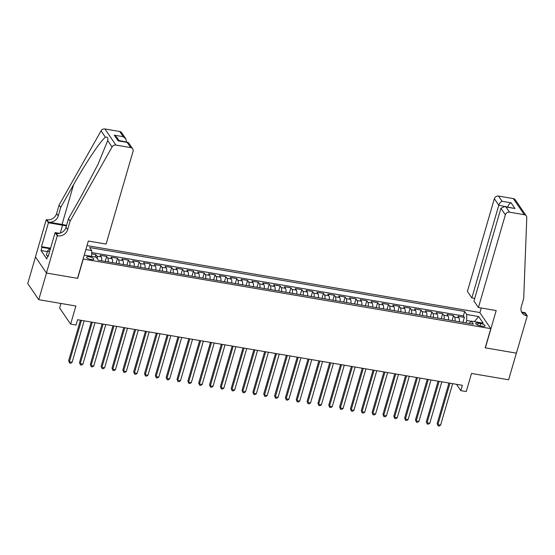 <?xml version="1.0" encoding="UTF-8"?>
<svg xmlns="http://www.w3.org/2000/svg" width="555" height="555" viewBox="0 0 555 555"><rect width="100%" height="100%" fill="white"/><g stroke="black" fill="none" stroke-linecap="round" stroke-linejoin="round"><path stroke-width="0.83" d="M91.159 259.56A3.732 1.145 16.2 0 0 93.795 259.206A3.732 1.145 16.2 0 0 89.258 256.771A3.732 1.145 16.2 0 0 86.629 257.125A3.732 1.145 16.2 0 0 91.159 259.56M60.932 303.46L59.607 308.011L70.624 324.12L76.042 325.043L77.589 319.715L462.364 385.309L460.817 390.637L466.235 391.559L471.5 373.446L508.623 379.773L516.358 353.133L485.202 347.825L490.773 328.643L83.118 258.998M35.478 256.979L27.75 283.563L38.76 299.679L46.502 273.039L77.665 278.353L83.236 259.171M490.773 328.643L479.763 312.527L87.01 245.581M459.325 321.782A4.662 1.554 -80.3 0 0 458.943 317.869L457.854 316.281L464.362 317.391L462.905 322.393M454.989 321.04A4.662 1.554 -80.3 0 0 454.607 317.134L453.518 315.545L452.068 320.547M453.518 315.545L447.018 314.435L448.107 316.024A4.662 1.554 -80.3 0 1 448.482 319.937M437.645 318.084A4.662 1.554 -80.3 0 0 437.264 314.179L436.181 312.59L442.682 313.693L441.232 318.695M426.809 316.239A4.662 1.554 -80.3 0 0 426.427 312.326L425.338 310.738L431.846 311.848L430.389 316.85M415.966 314.394A4.662 1.554 -80.3 0 0 415.591 310.481L414.502 308.892L421.002 310.002L419.552 315.004M405.129 312.541A4.662 1.554 -80.3 0 0 404.748 308.635L403.665 307.047L410.166 308.15L408.716 313.152M394.293 310.696A4.662 1.554 -80.3 0 0 393.911 306.783L392.822 305.195L399.329 306.304L397.873 311.306M383.45 308.851A4.662 1.554 -80.3 0 0 383.068 304.938L381.986 303.349L388.486 304.459L387.036 309.461M372.613 306.998A4.662 1.554 -80.3 0 0 372.232 303.092L371.149 301.504L377.65 302.607L376.2 307.609M361.777 305.153A4.662 1.554 -80.3 0 0 361.395 301.24L360.306 299.651L366.813 300.761L365.356 305.763M350.933 303.308A4.662 1.554 -80.3 0 0 350.552 299.395L349.47 297.806L355.97 298.916L354.52 303.918M340.097 301.455A4.662 1.554 -80.3 0 0 339.716 297.549L338.633 295.961L345.134 297.064L343.677 302.066M329.261 299.61A4.662 1.554 -80.3 0 0 328.879 295.697L327.79 294.108L334.297 295.218L332.84 300.22M318.417 297.764A4.662 1.554 -80.3 0 0 318.036 293.852L316.954 292.263L323.454 293.373L322.004 298.375M307.581 295.912A4.662 1.554 -80.3 0 0 307.199 292.006L306.11 290.418L312.618 291.521L311.161 296.523M296.745 294.067A4.662 1.554 -80.3 0 0 296.363 290.154L295.274 288.565L301.781 289.675L300.324 294.677M285.901 292.221A4.662 1.554 -80.3 0 0 285.52 288.309L284.438 286.72L290.938 287.83L289.488 292.832M275.065 290.369A4.662 1.554 -80.3 0 0 274.683 286.463L273.594 284.875L280.102 285.978L278.645 290.98M264.229 288.524A4.662 1.554 -80.3 0 0 263.847 284.611L262.758 283.022L269.265 284.132L267.808 289.134M253.385 286.678A4.662 1.554 -80.3 0 0 253.004 282.766L251.921 281.177L258.422 282.287L256.972 287.289M242.549 284.826A4.662 1.554 -80.3 0 0 242.167 280.92L241.078 279.332L247.585 280.435L246.129 285.436M231.713 282.981A4.662 1.554 -80.3 0 0 231.331 279.068L230.242 277.479L236.742 278.589L235.292 283.591M220.869 281.135A4.662 1.554 -80.3 0 0 220.488 277.223L219.405 275.634L225.906 276.744L224.456 281.746M210.033 279.283A4.662 1.554 -80.3 0 0 209.651 275.377L208.562 273.788L215.069 274.898L213.613 279.893M199.196 277.438A4.662 1.554 -80.3 0 0 198.815 273.532L197.726 271.936L204.226 273.046L202.776 278.048M188.353 275.592A4.662 1.554 -80.3 0 0 187.972 271.679L186.889 270.091L193.39 271.201L191.94 276.203M177.517 273.74A4.662 1.554 -80.3 0 0 177.135 269.834L176.046 268.245L182.553 269.355L181.097 274.35M166.68 271.894A4.662 1.554 -80.3 0 0 166.299 267.989L165.21 266.393L171.71 267.503L170.26 272.505M155.837 270.049A4.662 1.554 -80.3 0 0 155.456 266.136L154.373 264.548L160.874 265.658L159.424 270.66M145.001 268.197A4.662 1.554 -80.3 0 0 144.619 264.291L143.53 262.702L150.037 263.812L148.58 268.807M134.157 266.351A4.662 1.554 -80.3 0 0 133.783 262.446L132.694 260.85L139.194 261.96L137.744 266.962M123.321 264.506A4.662 1.554 -80.3 0 0 122.939 260.593L121.857 259.005L128.358 260.115L126.908 265.117M112.485 262.654A4.662 1.554 -80.3 0 0 112.103 258.748L111.014 257.159L117.521 258.269L116.064 263.271M101.641 260.808A4.662 1.554 -80.3 0 0 101.267 256.903L100.177 255.307L106.678 256.417L105.228 261.419M480.672 323.537L478.292 323.128A3.614 1.11 16.2 0 0 475.739 323.468A3.614 1.11 16.2 0 0 480.137 325.827L482.517 326.236A3.614 1.11 16.2 0 0 485.07 325.896A3.614 1.11 16.2 0 0 480.672 323.537L480.013 325.806M84.256 255.064L96.251 257.194L98.332 260.246L473.353 324.175L471.271 321.123L469.037 323.44M85.852 249.577L91.728 250.576L89.639 247.53L464.66 311.459L466.748 314.505L478.667 316.537L483.19 323.156L471.271 321.123M464.362 317.391L463.363 315.934L91.707 252.58M97.403 258.887A4.662 1.554 99.7 0 0 96.931 256.16L95.842 254.572L91.7 253.864M106.678 256.417L107.767 258.006A4.662 1.554 99.7 0 1 108.149 261.918M117.521 258.269L118.603 259.858A4.662 1.554 99.7 0 1 118.985 263.764M128.358 260.115L129.447 261.703A4.662 1.554 99.7 0 1 129.828 265.616M139.194 261.96L140.283 263.549A4.662 1.554 99.7 0 1 140.665 267.461M150.037 263.812L151.12 265.401A4.662 1.554 99.7 0 1 151.501 269.307M160.874 265.658L161.963 267.246A4.662 1.554 99.7 0 1 162.344 271.159M171.71 267.503L172.799 269.092A4.662 1.554 99.7 0 1 173.181 273.004M182.553 269.355L183.636 270.944A4.662 1.554 99.7 0 1 184.017 274.85M193.39 271.201L194.479 272.789A4.662 1.554 99.7 0 1 194.861 276.702M204.226 273.046L205.315 274.635A4.662 1.554 99.7 0 1 205.697 278.548M215.069 274.898L216.152 276.487A4.662 1.554 99.7 0 1 216.533 280.393M225.906 276.744L226.995 278.332A4.662 1.554 99.7 0 1 227.377 282.245M236.742 278.589L237.831 280.178A4.662 1.554 99.7 0 1 238.213 284.091M247.585 280.435L248.668 282.03A4.662 1.554 99.7 0 1 249.049 285.936M258.422 282.287L259.511 283.876A4.662 1.554 99.7 0 1 259.893 287.781M269.265 284.132L270.347 285.721A4.662 1.554 99.7 0 1 270.729 289.634M280.102 285.978L281.184 287.573A4.662 1.554 99.7 0 1 281.565 291.479M290.938 287.83L292.027 289.419A4.662 1.554 99.7 0 1 292.409 293.324M301.781 289.675L302.863 291.264A4.662 1.554 99.7 0 1 303.245 295.177M312.618 291.521L313.7 293.116A4.662 1.554 99.7 0 1 314.081 297.022M323.454 293.373L324.543 294.962A4.662 1.554 99.7 0 1 324.925 298.868M334.297 295.218L335.38 296.807A4.662 1.554 99.7 0 1 335.761 300.72M345.134 297.064L346.223 298.659A4.662 1.554 99.7 0 1 346.598 302.565M355.97 298.916L357.059 300.505A4.662 1.554 99.7 0 1 357.441 304.411M366.813 300.761L367.896 302.35A4.662 1.554 99.7 0 1 368.277 306.263M377.65 302.607L378.739 304.195A4.662 1.554 99.7 0 1 379.114 308.108M388.486 304.459L389.575 306.048A4.662 1.554 99.7 0 1 389.957 309.954M399.329 306.304L400.412 307.893A4.662 1.554 99.7 0 1 400.793 311.806M410.166 308.15L411.255 309.739A4.662 1.554 99.7 0 1 411.63 313.651M421.002 310.002L422.091 311.591A4.662 1.554 99.7 0 1 422.473 315.497M431.846 311.848L432.928 313.436A4.662 1.554 99.7 0 1 433.309 317.349M442.682 313.693L443.771 315.282A4.662 1.554 99.7 0 1 444.146 319.194M471.133 321.262L466.7 320.506L466.748 314.505M465.999 322.92L466.7 320.506M70.624 324.12L75.882 306.006L38.76 299.679M456.494 384.31L460.817 390.637M463.363 315.934L464.66 311.459M95.842 254.572L95.134 257.007M91.728 250.576L91.679 256.417M474.407 321.657L478.667 316.537M448.94 383.019L437.16 423.562L437.909 424.644L449.952 383.193M440.614 425.109L439.178 426.032L438.096 425.845L437.909 424.644L440.614 425.109L452.658 383.651M438.096 425.845L437.16 423.562M47.661 255.931L46.356 255.161L47.591 250.902L50.692 247.828M49.478 252.005L47.591 250.902M478.424 307.525L505.355 214.82L500.908 208.312L473.97 301.018L478.424 307.525L496.198 310.557L485.361 347.853L516.414 353.147L527.25 315.85L525.092 312.694L522.116 312.188M474.726 298.41L471.861 297.924L467.407 291.41L494.345 198.711A3.496 3.122 -34.3 0 1 498.522 196.068L513.319 198.586A3.496 3.122 -34.3 0 1 515.276 199.814L526.286 215.923A3.496 3.122 145.7 0 1 526.778 217.671L523.712 298.472L521.235 306.998A8.159 7.277 145.7 0 0 522.082 312.895A8.159 7.277 145.7 0 0 526.653 315.746L527.25 315.85M498.522 196.068L502.081 201.271L511.079 202.804L514.978 208.507L505.98 206.973L509.532 212.183L524.329 214.702L513.319 198.586M479.881 312.701L481.247 308.004M471.861 297.924L498.792 205.218L494.345 198.711M526.286 215.923A3.496 3.122 145.7 0 0 524.329 214.702M509.532 212.183A3.496 3.122 145.7 0 0 505.355 214.82M521.402 311.612A8.159 7.277 145.7 0 0 525.023 313.36L526.653 315.746M507.693 207.077L498.792 205.218C499.5 203.241 500.596 201.93 502.081 201.271M511.079 202.804C509.594 203.463 508.498 204.781 507.79 206.751L508.047 207.133M514.978 208.507L504.578 206.543L500.908 208.312M505.98 206.973L504.578 206.543M126.387 142.073L119.027 140.484M70.11 221.147L68.48 218.76L81.342 196.019L97.964 164.419L107.705 140.602C108.274 137.869 107.51 136.745 105.401 137.238C100.83 140.422 85.81 162.823 73.593 184.676L60.724 207.417L58.247 215.944A8.159 7.277 -34.3 0 1 48.493 222.111L46.863 219.725L46.273 219.62L35.437 256.916L46.447 273.032L77.499 278.326L88.335 241.03L106.109 244.061L133.04 151.355A3.496 3.122 145.7 0 0 132.68 148.83A3.496 3.122 145.7 0 0 130.723 147.602L115.926 145.084A3.496 3.122 145.7 0 0 112.061 146.978L70.11 221.147L67.634 229.673A8.159 7.277 -34.3 0 1 57.88 235.84L57.283 235.736L46.447 273.032M60.724 207.417L59.094 205.038L56.617 213.557A8.159 7.277 -34.3 0 1 46.863 219.725M57.88 235.84L56.249 233.454A8.159 7.277 -34.3 0 0 66.003 227.286L68.48 218.76M130.723 147.602L127.164 142.399L118.166 140.866L114.268 135.163L123.266 136.696L119.707 131.493L104.916 128.968L115.926 145.084M105.401 137.238L101.052 130.862L59.094 205.038M57.283 235.736L55.125 232.58L48.188 256.445L47.716 255.751L48.361 255.862M47.383 251.623L41.042 250.541L46.786 258.949L47.716 255.751M41.042 250.541L41.972 247.343L41.493 246.649L48.431 222.777L46.273 219.62M66.364 226.038A13.119 4.024 16.2 0 0 62.569 225.191L48.431 222.777M55.125 232.58L59.538 233.329M66.544 225.427A15.186 4.662 16.2 0 0 62.042 224.421L48.493 222.111M101.052 130.862A3.496 3.122 -34.3 0 1 104.916 128.968M119.707 131.493A3.496 3.122 -34.3 0 1 121.67 132.714L125.832 138.805L126.478 141.754M41.493 246.649L50.332 248.154M49.804 248.682L41.972 247.343M127.164 142.399L128.517 142.739L132.68 148.83M118.166 140.866L127.879 142.33M114.268 135.163L116.834 137.272L119.29 140.866M123.266 136.696L125.832 138.805M438.103 381.174L426.323 421.71L427.066 422.799L439.109 381.34M429.778 423.264L428.342 424.18L427.253 423.999L427.066 422.799L429.778 423.264L441.822 381.805M427.253 423.999L426.323 421.71M427.26 379.322L415.487 419.864L416.229 420.954L428.273 379.495M418.942 421.412L417.499 422.334L416.416 422.147L416.229 420.954L418.942 421.412L430.985 379.96M416.416 422.147L415.487 419.864M416.423 377.476L404.644 418.019L405.393 419.101L417.436 377.65M408.098 419.566L406.662 420.489L405.58 420.302L405.393 419.101L408.098 419.566L420.142 378.108M405.58 420.302L404.644 418.019M405.587 375.631L393.807 416.167L394.55 417.256L406.593 375.804M397.262 417.721L395.826 418.637L394.737 418.456L394.55 417.256L397.262 417.721L409.306 376.262M394.737 418.456L393.807 416.167M394.744 373.779L382.971 414.321L383.713 415.411L395.757 373.952M386.426 415.868L384.983 416.791L383.9 416.604L383.713 415.411L386.426 415.868L398.469 374.417M383.9 416.604L382.971 414.321M383.907 371.933L372.127 412.476L372.877 413.565L384.92 372.107M375.582 414.023L374.146 414.946L373.064 414.758L372.877 413.565L375.582 414.023L387.626 372.565M373.064 414.758L372.127 412.476M373.071 370.088L361.291 410.624L362.033 411.713L374.077 370.261M364.746 412.178L363.31 413.093L362.221 412.913L362.033 411.713L364.746 412.178L376.789 370.719M362.221 412.913L361.291 410.624M362.228 368.236L350.455 408.778L351.197 409.867L363.241 368.409M353.91 410.325L352.467 411.248L351.384 411.061L351.197 409.867L353.91 410.325L365.953 368.874M351.384 411.061L350.455 408.778M351.391 366.39L339.611 406.933L340.361 408.022L352.404 366.564M343.066 408.48L341.63 409.403L340.548 409.215L340.361 408.022L343.066 408.48L355.11 367.021M340.548 409.215L339.611 406.933M340.555 364.545L328.775 405.081L329.517 406.17L341.561 364.718M332.23 406.635L330.787 407.55L329.705 407.37L329.517 406.17L332.23 406.635L344.273 365.176M329.705 407.37L328.775 405.081M329.712 362.692L317.939 403.235L318.681 404.324L330.725 362.866M321.394 404.782L319.951 405.705L318.868 405.518L318.681 404.324L321.394 404.782L333.437 363.331M318.868 405.518L317.939 403.235M318.875 360.847L307.095 401.39L307.845 402.479L319.888 361.021M310.55 402.937L309.114 403.86L308.032 403.672L307.845 402.479L310.55 402.937L322.594 361.485M308.032 403.672L307.095 401.39M308.039 359.002L296.259 399.538L297.001 400.627L309.045 359.175M299.714 401.092L298.271 402.007L297.189 401.827L297.001 400.627L299.714 401.092L311.757 359.633M297.189 401.827L296.259 399.538M297.196 357.149L285.423 397.692L286.165 398.781L298.208 357.323M288.871 399.246L287.435 400.162L286.352 399.975L286.165 398.781L288.871 399.246L300.921 357.788M286.352 399.975L285.423 397.692M286.359 355.304L274.579 395.847L275.329 396.936L287.372 355.477M278.034 397.394L276.598 398.317L275.516 398.129L275.329 396.936L278.034 397.394L290.078 355.942M275.516 398.129L274.579 395.847M275.523 353.459L263.743 393.994L264.485 395.084L276.529 353.632M267.198 395.548L265.755 396.464L264.673 396.284L264.485 395.084L267.198 395.548L279.241 354.09M264.673 396.284L263.743 393.994M264.679 351.606L252.907 392.149L253.649 393.238L265.692 351.78M256.354 393.703L254.918 394.619L253.836 394.438L253.649 393.238L256.354 393.703L268.405 352.245M253.836 394.438L252.907 392.149M253.843 349.761L242.063 390.304L242.812 391.393L254.856 349.934M245.518 391.851L244.082 392.773L243 392.586L242.812 391.393L245.518 391.851L257.562 350.399M243 392.586L242.063 390.304M243.007 347.916L231.227 388.451L231.969 389.541L244.013 348.089M234.682 390.005L233.239 390.928L232.156 390.741L231.969 389.541L234.682 390.005L246.725 348.547M232.156 390.741L231.227 388.451M232.163 346.07L220.391 386.606L221.133 387.695L233.176 346.237M223.838 388.16L222.402 389.076L221.32 388.895L221.133 387.695L223.838 388.16L235.882 346.702M221.32 388.895L220.391 386.606M221.327 344.218L209.547 384.761L210.29 385.85L222.34 344.391M213.002 386.308L211.566 387.23L210.477 387.043L210.29 385.85L213.002 386.308L225.046 344.856M210.477 387.043L209.547 384.761M210.491 342.373L198.711 382.908L199.453 383.998L211.497 342.546M202.166 384.462L200.723 385.385L199.64 385.198L199.453 383.998L202.166 384.462L214.209 343.004M199.64 385.198L198.711 382.908M199.647 340.527L187.874 381.063L188.617 382.152L200.66 340.694M191.322 382.617L189.886 383.533L188.804 383.352L188.617 382.152L191.322 382.617L203.366 341.159M188.804 383.352L187.874 381.063M188.811 338.675L177.031 379.218L177.773 380.307L189.824 338.848M180.486 380.765L179.05 381.687L177.961 381.5L177.773 380.307L180.486 380.765L192.529 339.313M177.961 381.5L177.031 379.218M177.975 336.829L166.195 377.365L166.937 378.454L178.981 337.003M169.65 378.919L168.207 379.842L167.124 379.655L166.937 378.454L169.65 378.919L181.693 337.461M167.124 379.655L166.195 377.365M167.131 334.984L155.358 375.52L156.101 376.609L168.144 335.151M158.806 377.074L157.37 377.99L156.288 377.809L156.101 376.609L158.806 377.074L170.85 335.615M156.288 377.809L155.358 375.52M156.295 333.132L144.515 373.675L145.257 374.764L157.308 333.305M147.97 375.222L146.534 376.144L145.445 375.957L145.257 374.764L147.97 375.222L160.013 333.77M145.445 375.957L144.515 373.675M145.459 331.286L133.679 371.822L134.421 372.911L146.464 331.46M137.134 373.376L135.691 374.299L134.608 374.112L134.421 372.911L137.134 373.376L149.177 331.918M134.608 374.112L133.679 371.822M134.615 329.441L122.835 369.977L123.585 371.066L135.628 329.608M126.29 371.531L124.854 372.447L123.772 372.266L123.585 371.066L126.29 371.531L138.334 330.072M123.772 372.266L122.835 369.977M123.779 327.589L111.999 368.131L112.741 369.221L124.785 327.762M115.454 369.679L114.018 370.601L112.929 370.414L112.741 369.221L115.454 369.679L127.497 328.227M112.929 370.414L111.999 368.131M112.943 325.743L101.163 366.279L101.905 367.368L113.948 325.917M104.618 367.833L103.174 368.756L102.092 368.569L101.905 367.368L104.618 367.833L116.661 326.375M102.092 368.569L101.163 366.279M102.099 323.898L90.319 364.434L91.069 365.523L103.112 324.065M93.774 365.988L92.338 366.904L91.256 366.723L91.069 365.523L93.774 365.988L105.818 324.529M91.256 366.723L90.319 364.434M91.263 322.046L79.483 362.588L80.225 363.678L92.269 322.219M82.938 364.135L81.502 365.058L80.413 364.871L80.225 363.678L82.938 364.135L94.981 322.684M80.413 364.871L79.483 362.588M80.419 320.2L68.647 360.743L69.389 361.825L81.432 320.374M72.101 362.29L70.658 363.213L69.576 363.025L69.389 361.825L72.101 362.29L84.145 320.832M69.576 363.025L68.647 360.743M454.607 317.134L458.943 317.869M96.931 256.16L101.267 256.903M107.767 258.006L112.103 258.748M118.603 259.858L122.939 260.593M129.447 261.703L133.783 262.446M140.283 263.549L144.619 264.291M151.12 265.401L155.456 266.136M161.963 267.246L166.299 267.989M172.799 269.092L177.135 269.834M183.636 270.944L187.972 271.679M194.479 272.789L198.815 273.532M205.315 274.635L209.651 275.377M216.152 276.487L220.488 277.223M226.995 278.332L231.331 279.068M237.831 280.178L242.167 280.92M248.668 282.03L253.004 282.766M259.511 283.876L263.847 284.611M270.347 285.721L274.683 286.463M281.184 287.573L285.52 288.309M292.027 289.419L296.363 290.154M302.863 291.264L307.199 292.006M313.7 293.116L318.036 293.852M324.543 294.962L328.879 295.697M335.38 296.807L339.716 297.549M346.223 298.659L350.552 299.395M357.059 300.505L361.395 301.24M367.896 302.35L372.232 303.092M378.739 304.195L383.068 304.938M389.575 306.048L393.911 306.783M400.412 307.893L404.748 308.635M411.255 309.739L415.591 310.481M422.091 311.591L426.427 312.326M432.928 313.436L437.264 314.179M443.771 315.282L448.107 316.024M477.709 325.126L478.292 323.128M58.247 215.944L56.617 213.557M66.003 227.286L67.634 229.673M112.061 146.978L107.705 140.602M73.593 184.676L62.042 224.421M60.266 233.121L62.569 225.191"/></g></svg>
